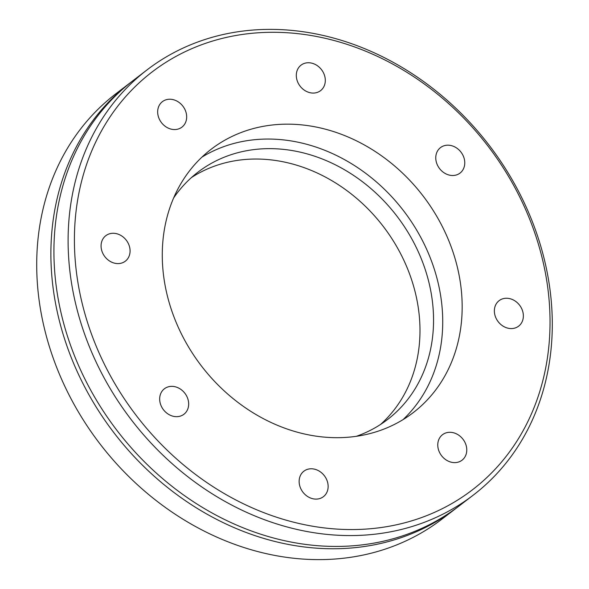 <?xml version="1.0" encoding="UTF-8"?>
<svg xmlns="http://www.w3.org/2000/svg" width="589" height="589" viewBox="0 0 589 589"><rect width="100%" height="100%" fill="white"/><g stroke="black" fill="none" stroke-linecap="round" stroke-linejoin="round"><path stroke-width="0.88" d="M457.462 507.225A267.973 225.506 -127.5 0 1 455.952 508.388A267.973 225.506 -127.5 0 1 294.728 545.583A267.973 225.506 -127.5 0 1 67.536 347.672A267.973 225.506 -127.5 0 1 130.022 82.931A267.973 225.506 -127.5 0 1 131.538 81.775M174.064 386.539A16.058 13.51 -127.5 0 1 187.677 398.392A16.058 13.51 -127.5 0 1 183.937 414.251A16.058 13.51 -127.5 0 1 174.278 416.482A16.058 13.51 -127.5 0 1 160.664 404.621A16.058 13.51 -127.5 0 1 164.412 388.762A16.058 13.51 -127.5 0 1 174.064 386.539M313.532 468.969A16.058 13.51 -127.5 0 1 327.145 480.83A16.058 13.51 -127.5 0 1 323.398 496.689A16.058 13.51 -127.5 0 1 313.738 498.92A16.058 13.51 -127.5 0 1 300.132 487.059A16.058 13.51 -127.5 0 1 303.872 471.2A16.058 13.51 -127.5 0 1 313.532 468.969M452.168 432.481A16.058 13.51 -127.5 0 1 465.781 444.342A16.058 13.51 -127.5 0 1 462.034 460.2A16.058 13.51 -127.5 0 1 452.374 462.431A16.058 13.51 -127.5 0 1 438.761 450.57A16.058 13.51 -127.5 0 1 442.508 434.711A16.058 13.51 -127.5 0 1 452.168 432.481M508.763 298.439A16.058 13.51 -127.5 0 1 522.369 310.3A16.058 13.51 -127.5 0 1 518.629 326.159A16.058 13.51 -127.5 0 1 508.97 328.39A16.058 13.51 -127.5 0 1 495.356 316.529A16.058 13.51 -127.5 0 1 499.104 300.67A16.058 13.51 -127.5 0 1 508.763 298.439M450.165 145.373A16.058 13.51 -127.5 0 1 463.771 157.226A16.058 13.51 -127.5 0 1 460.031 173.085A16.058 13.51 -127.5 0 1 450.371 175.316A16.058 13.51 -127.5 0 1 436.758 163.462A16.058 13.51 -127.5 0 1 440.506 147.596A16.058 13.51 -127.5 0 1 450.165 145.373M310.697 62.935A16.058 13.51 -127.5 0 1 324.311 74.788A16.058 13.51 -127.5 0 1 320.563 90.654A16.058 13.51 -127.5 0 1 310.904 92.878A16.058 13.51 -127.5 0 1 297.298 81.024A16.058 13.51 -127.5 0 1 301.038 65.158A16.058 13.51 -127.5 0 1 310.697 62.935M172.062 99.423A16.058 13.51 -127.5 0 1 185.675 111.277A16.058 13.51 -127.5 0 1 181.935 127.143A16.058 13.51 -127.5 0 1 172.275 129.366A16.058 13.51 -127.5 0 1 158.662 117.513A16.058 13.51 -127.5 0 1 162.402 101.654A16.058 13.51 -127.5 0 1 172.062 99.423M115.466 233.465A16.058 13.51 -127.5 0 1 129.079 245.318A16.058 13.51 -127.5 0 1 125.339 261.177A16.058 13.51 -127.5 0 1 115.68 263.408A16.058 13.51 -127.5 0 1 102.066 251.555A16.058 13.51 -127.5 0 1 105.814 235.688A16.058 13.51 -127.5 0 1 115.466 233.465M313.937 526.441A263.254 221.53 -127.5 0 1 74.413 241.637A263.254 221.53 -127.5 0 1 310.506 35.406A263.254 221.53 -127.5 0 1 550.03 320.217A263.254 221.53 -127.5 0 1 313.937 526.441M311.942 532.397A267.973 225.506 -127.5 0 1 84.75 334.486A267.973 225.506 -127.5 0 1 147.228 69.745A267.973 225.506 -127.5 0 1 308.452 32.557A267.973 225.506 -127.5 0 1 535.644 230.468A267.973 225.506 -127.5 0 1 473.158 495.209A267.973 225.506 -127.5 0 1 311.942 532.397M455.952 508.388L441.772 519.255A267.973 225.506 -127.5 0 1 280.548 556.443A267.973 225.506 -127.5 0 1 53.356 358.532A267.973 225.506 -127.5 0 1 115.842 93.791L130.022 82.931M147.228 69.745L133.048 80.612A267.973 225.506 52.5 0 0 63.354 322.117A267.973 225.506 52.5 0 0 207.652 510.486A267.973 225.506 52.5 0 0 297.762 543.257A267.973 225.506 52.5 0 0 458.978 506.069L473.158 495.209M313.304 435.72A165.98 139.674 52.5 0 0 413.154 412.683A165.98 139.674 52.5 0 0 451.859 248.713A165.98 139.674 52.5 0 0 311.139 126.127A165.98 139.674 52.5 0 0 211.282 149.164A165.98 139.674 52.5 0 0 172.584 313.142A165.98 139.674 52.5 0 0 313.304 435.72M403.045 419.626A165.98 139.674 52.5 0 0 429.889 256.907A165.98 139.674 52.5 0 0 291.695 141.021A165.98 139.674 52.5 0 0 201.953 157.116M356.33 436.316A155.827 131.133 52.5 0 0 387.54 419.523A155.827 131.133 52.5 0 0 423.874 265.573A155.827 131.133 52.5 0 0 291.761 150.489A155.827 131.133 52.5 0 0 198.014 172.121A155.827 131.133 52.5 0 0 173.674 197.882M380.553 424.455A155.827 131.133 52.5 0 0 408.567 271.293A155.827 131.133 52.5 0 0 278.199 160.885A155.827 131.133 52.5 0 0 191.432 177.576"/></g></svg>
